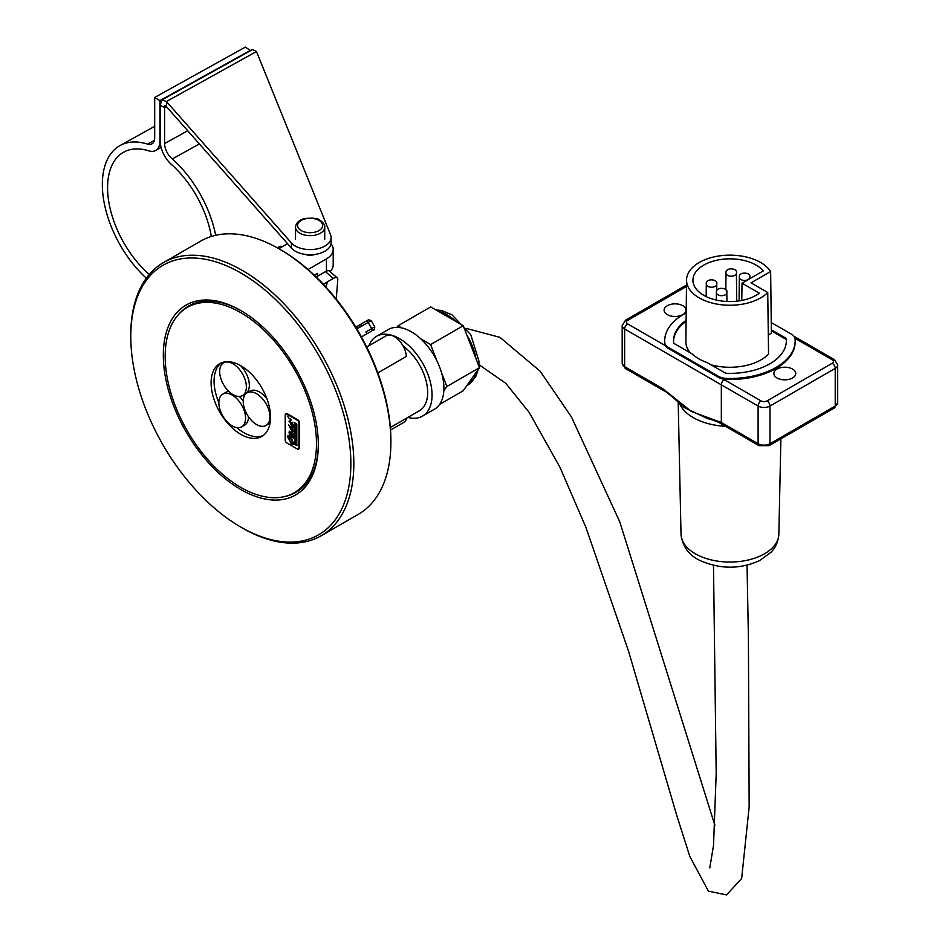 <?xml version="1.0" encoding="UTF-8"?>
<svg xmlns="http://www.w3.org/2000/svg" width="942" height="942" viewBox="0 0 942 942"><rect width="100%" height="100%" fill="white"/><g stroke="black" fill="none" stroke-linecap="round" stroke-linejoin="round"><path stroke-width="1.41" d="M361.445 336.93L366.933 333.762L365.885 331.949L374.763 326.827L371.195 320.645L368.122 322.423L371.69 328.593A2.096 1.213 -120 0 1 371.69 331.019L361.445 336.93M308.058 269.506L326.45 258.885A23.067 13.318 -0 0 0 333.197 249.477A23.067 13.318 -0 0 0 331.007 243.801M278.844 248.7L287.522 243.684M315.323 254.352A9.926 5.734 180 0 1 304.937 254.352M317.548 276.218L317.548 273.345L314.322 275.205M365.885 334.375L371.69 331.019L365.885 334.375M377.848 372.902L406.308 356.476A16.791 9.691 -120 0 0 398.69 340.027A16.791 9.691 -120 0 0 386.055 335.847L366.709 347.021M390.541 430.047L403.623 422.499A18.334 10.586 -120 0 0 406.909 417.977M367.839 320.162L360.221 324.566A2.096 1.213 -120 0 1 362.022 325.343L356.594 328.475M355.782 327.133L360.233 324.554M439.62 404.389L463.193 390.777L466.855 385.572A41.813 24.139 -120 0 0 467.856 385.054A41.813 24.139 -120 0 0 475.816 372.855L466.855 385.572M401.893 327.957L398.077 325.744L396.947 327.357M398.077 325.744L430.706 306.915L463.24 325.732L479.49 367.663L475.816 372.855M436.958 360.951L430.612 344.56L420.886 338.932M430.612 344.56L463.24 325.732M443.835 390.777L446.861 386.491L441.598 372.914M446.861 386.491L479.49 367.663M333.197 249.477L333.197 264.879A23.067 13.318 180 0 1 330.077 271.579M326.003 287.122L327.392 281.929L323.353 284.26M323.318 284.213L333.221 278.491A8.384 3.427 -48.4 0 1 337.26 277.949L329.523 271.084A8.384 3.427 131.6 0 0 325.485 271.637L316.194 276.995M337.26 277.949A8.384 3.427 -48.4 0 1 337.801 279.798L336.212 299.073M282.694 246.474L282.365 246.392A8.384 5.935 105 0 0 278.667 246.992L277.254 247.805M240.822 272.98A155.618 89.843 60 0 1 350.86 463.57A155.618 89.843 60 0 1 240.822 527.096A155.618 89.843 60 0 1 130.785 336.518A155.618 89.843 60 0 1 240.822 272.98M240.822 527.096L242.306 527.956A157.714 91.056 -120 0 0 321.163 535.774A157.714 91.056 -120 0 0 345.337 409.393A157.714 91.056 -120 0 0 242.306 270.413A157.714 91.056 -120 0 0 163.449 262.606A157.714 91.056 -120 0 0 130.785 334.799L130.785 336.518M318.314 443.918A107.506 62.066 60 0 1 296.047 492.289A107.506 62.066 60 0 1 285.143 496.422M179.51 313.462A107.506 62.066 60 0 1 188.553 306.091A107.506 62.066 60 0 1 241.564 310.99M240.822 310.554A109.602 63.279 -120 0 0 163.319 355.299A109.602 63.279 -120 0 0 240.822 489.534A109.602 63.279 -120 0 0 318.314 444.789A109.602 63.279 -120 0 0 240.822 310.554L240.822 310.554M390.895 442.163L390.895 440.456A155.618 89.843 -120 0 0 280.857 249.865L279.374 249.006A157.714 91.056 60 0 1 390.895 442.163A157.714 91.056 60 0 1 358.231 514.367L321.163 535.774M163.449 262.606L200.516 241.199A157.714 91.056 60 0 1 279.374 249.006L280.857 249.865M390.353 427.527L419.414 410.747A39.847 23.008 -120 0 0 426.173 381.18A39.847 23.008 -120 0 0 403.164 346.103M368.875 345.761A46.052 26.588 60 0 1 376.47 336.365L388.339 329.512A46.052 26.588 60 0 1 434.38 356.1A46.052 26.588 60 0 1 434.38 409.264L422.522 416.117A46.052 26.588 60 0 1 407.886 417.412M376.47 336.365A46.052 26.588 60 0 1 422.522 362.953A46.052 26.588 60 0 1 422.522 416.117M475.828 358.219A41.813 24.139 -120 0 0 466.902 335.164M455.928 321.493A41.813 24.139 -120 0 0 438.03 311.143M240.822 434.344A42.025 24.257 -120 0 0 261.829 436.429A42.025 24.257 -120 0 0 261.829 387.916A42.025 24.257 -120 0 0 219.804 363.647A42.025 24.257 -120 0 0 213.363 397.324A42.025 24.257 -120 0 0 240.822 434.344M263.254 435.487A42.025 24.257 60 0 1 243.79 432.637A42.025 24.257 60 0 1 236.736 427.597M218.862 402.623A42.025 24.257 60 0 1 221.346 362.882M240.822 487.403A106.988 61.772 60 0 1 170.926 393.12A106.988 61.772 60 0 1 187.328 307.386A106.988 61.772 60 0 1 294.316 369.158A106.988 61.772 60 0 1 294.316 492.701A106.988 61.772 60 0 1 240.822 487.403M232.203 425.89A18.875 10.892 60 0 1 219.875 409.264A18.875 10.892 60 0 1 222.771 394.133A18.875 10.892 60 0 1 241.647 405.036A18.875 10.892 60 0 1 241.647 426.832A18.875 10.892 60 0 1 232.203 425.89M233.027 394.639A18.875 10.892 60 0 1 220.699 378.013A18.875 10.892 60 0 1 223.595 362.882A18.875 10.892 60 0 1 242.471 373.786A18.875 10.892 60 0 1 242.471 395.581A18.875 10.892 60 0 1 233.027 394.639M256.565 424.548A18.875 10.892 60 0 1 244.237 407.91A18.875 10.892 60 0 1 247.122 392.79A18.875 10.892 60 0 1 265.997 403.682A18.875 10.892 60 0 1 265.997 425.478A18.875 10.892 60 0 1 256.565 424.548M289.747 431.165L289.641 432.26M288.099 435.793L287.899 436.758M289.418 440.797L293.586 444.283M290.065 432.26L289.477 432.602L290.301 436.97L293.786 443.411L293.339 444.518L291.149 443.812L287.757 435.887L289.842 436.57L289.029 432.225L291.372 432.237L292.562 433.485L292.479 432.307L288.629 424.842L293.786 430.8L293.08 431.789L292.397 430.694L293.351 430.494L289.806 427.303L293.786 434.556L292.868 434.863L293.786 437.359C292.267 438.171 290.984 436.511 289.912 432.366L290.913 432.472M292.197 436.676L293.68 438.089M293.786 434.556L294.387 434.215M289.806 427.303L293.139 428.857M293.939 430.153L292.986 430.353M293.256 430.777L293.657 431.424M289.7 426.408L290.089 427.15M288.358 436.688L287.734 437.288L291.255 442.787L293.351 443.187L290.207 438.018L289.159 438.678L288.652 437.547L289.736 437.571L287.734 437.288M288.334 436.935L290.324 437.229L288.652 437.547M289.512 437.806L290.807 437.677L292.373 439.478M290.631 432.637L292.467 436.947L293.197 436.676L290.631 432.637L291.219 432.284L293.174 434.674M293.798 436.334L293.068 436.605L293.798 436.334M290.748 424.112L293.645 426.95M293.774 425.819L293.174 426.173L292.055 422.499L293.786 426.102L293.398 427.232L292.055 426.785L289.276 420.65M293.892 425.466L292.656 425.242M289.677 420.65L289.689 421.262M289.912 421.498L290.525 421.18M286.003 413.927A2.202 1.272 60 0 1 286.262 413.679A2.202 1.272 60 0 1 287.357 413.785L297.943 419.908A2.202 1.272 60 0 1 299.509 422.605L299.509 447.768A2.202 1.272 60 0 1 299.05 448.781A2.202 1.272 60 0 1 298.708 448.887M295.258 423.276L295.258 443.988L297.413 445.225M295.388 431.424L296.754 431.789L296.153 432.354L295.388 431.424L295.388 432.731L296.153 432.354M296.53 432.142L296.153 432.908M295.388 436.605L296.754 436.711L296.153 437.3L295.388 436.605L295.388 437.441L296.153 437.3M296.436 437.147L296.153 437.889M296.6 430.164L296.153 431.118L295.388 430.082L296.153 431.118M295.388 430.082L296.754 429.846L296.153 430.423M295.388 439.561L296.754 439.973L296.153 440.585L295.388 439.561L296.153 440.585M296.012 442.917L296.754 442.599L296.153 443.682L295.388 443.011L296.153 443.682M295.388 443.011L296.212 442.799M295.388 438.43L296.754 438.536L296.153 439.102L295.388 438.43L296.153 439.102M295.388 441.362L296.754 441.457L296.153 442.033L295.388 441.362L296.153 442.033M295.388 428.221L296.754 428.598L296.153 429.175L295.388 428.221L296.153 429.175M295.388 426.549L296.153 427.75L295.388 426.549L296.129 426.561M295.682 426.82L296.424 426.714M296.012 426.95L296.754 426.632L296.153 427.75M295.706 434.98L296.754 435.31L295.706 434.98L295.776 435.651L295.611 434.945L295.764 435.875M295.376 435.216L296.212 434.686M295.388 425.066L296.754 424.877L295.388 425.066L296.153 425.466M296.436 425.313L296.153 426.067M293.751 443.329L293.15 443.67L293.763 442.952M290.807 437.677L289.747 438.336M296.754 432.343L296.153 432.684M296.754 431.789L296.153 432.131M296.754 437.323L296.153 437.665M296.754 436.711L296.153 437.053M296.6 430.4L296.012 430.741M296.754 429.846L296.153 430.188M296.754 430.553L296.153 430.894M296.754 439.973L296.153 440.314M296.754 442.599L296.153 442.94M296.754 438.536L296.153 438.878M297.354 449.016A2.202 1.272 -120 0 0 298.461 449.122A2.202 1.272 -120 0 0 298.908 448.109L298.908 422.946A2.202 1.272 -120 0 0 297.354 420.25L286.768 414.127A2.202 1.272 -120 0 0 285.661 414.021A2.202 1.272 -120 0 0 285.214 415.033L285.214 440.208A2.202 1.272 -120 0 0 286.768 442.905L297.354 449.016M292.562 433.485L293.633 433.414M293.786 430.8L293.633 431.471M292.397 430.694L293.739 430.27M293.786 437.359L293.433 438.371M289.618 431.883L289.029 432.225L289.394 431.236M296.812 424.053L296.812 445.566L294.669 444.33L294.669 422.817L296.812 424.053M289.665 421.062L289.064 421.404L290.383 421.204L292.055 425.584L293.727 425.56M290.171 419.202L291.266 420.332L290.595 418.954M289.182 418.495L287.604 416.152L289.17 418.448M295.258 443.988L294.669 444.33M289.535 421.71L291.443 425.019L289.535 421.71L290.419 421.251M296.754 441.457L296.153 441.798M296.754 428.598L296.153 428.94M296.129 428.245L295.529 428.586M296.129 427.962L295.529 428.304M296.754 426.632L296.153 426.973M296.424 426.561L295.823 426.903M296.129 426.349L295.529 426.691M296.624 434.827L296.035 435.169M296.754 425.49L296.153 425.831M296.754 424.877L296.153 425.219M292.467 436.947L293.598 436.452M241.647 426.832L244.614 425.113A18.875 10.892 -120 0 0 248.523 416.776M243.224 401.115A18.875 10.892 -120 0 0 239.256 396.452M228.941 391.542A18.875 10.892 -120 0 0 225.739 392.425L222.771 394.133M242.471 395.581L245.426 393.862A18.875 10.892 -120 0 0 240.351 365.461M265.997 425.478L268.965 423.77A18.875 10.892 -120 0 0 270.071 422.958M267.022 398.984A18.875 10.892 -120 0 0 250.089 391.071L247.122 392.79M146.328 278.196A85.145 48.207 60.9 0 1 104.315 203.566A85.145 48.207 60.9 0 1 120.034 145.574A85.145 48.207 60.9 0 1 147.564 144.126A13.424 7.595 -119.1 0 0 151.909 143.891A13.424 7.595 -119.1 0 0 154.688 137.744L154.688 97.473L245.367 47.1L250.607 50.644M154.688 97.473L159.928 100.606L159.928 140.888A20.971 11.869 60.9 0 1 155.571 150.496A20.971 11.869 60.9 0 1 148.789 150.85A77.597 43.933 -119.1 0 0 123.696 152.168A77.597 43.933 -119.1 0 0 109.531 205.78A77.597 43.933 -119.1 0 0 148.789 274.051A20.971 11.869 60.9 0 1 149.26 274.475M159.928 100.606L250.607 50.244M199.363 143.926L172.292 158.963A13.424 7.595 60.9 0 1 164.615 143.561L164.615 107.765L160.246 105.151L161.953 99.887L166.428 101.524L256.471 51.516L330.56 234.735A20.971 12.105 180 0 1 331.101 237.49A20.971 12.105 180 0 1 315.028 249.253A20.971 12.105 180 0 1 291.455 242.989L166.428 101.524L166.428 106.658L164.991 105.398L164.615 107.765L166.475 106.729M161.953 99.887L252.609 49.537L256.471 51.516M160.246 105.151L160.246 141.088A20.971 11.869 -119.1 0 0 171.491 164.52A77.597 43.933 60.9 0 1 211.314 236.477M215.659 235.312A85.145 48.207 -119.1 0 0 172.292 158.963M166.428 106.658L291.455 248.123A20.971 12.105 0 0 0 315.028 254.399A20.971 12.105 0 0 0 331.101 242.624L331.101 237.49M771.357 329.806L785.11 337.754A3.968 2.296 180 0 1 786.276 339.261A56.402 32.558 180 0 1 786.334 340.816A56.402 32.558 180 0 1 727.248 373.338A3.968 2.296 180 0 1 724.633 372.667L707.124 362.564A44.038 25.422 0 0 1 692.264 353.992L674.755 343.877A3.968 2.296 180 0 1 673.601 342.37A56.402 32.558 180 0 1 673.53 340.816A56.402 32.558 180 0 1 686.117 320.315M686.2 312.874A65.233 37.668 0 0 0 664.699 340.816A65.233 37.668 0 0 0 664.769 342.605A12.811 7.395 0 0 0 668.514 347.492L718.381 376.282A12.811 7.395 0 0 0 726.824 378.437A65.233 37.668 0 0 0 795.178 340.816A65.233 37.668 0 0 0 795.095 339.026A12.811 7.395 0 0 0 791.362 334.139L771.263 322.541M664.699 341.334A65.233 37.668 180 0 0 664.699 341.84A65.233 37.668 180 0 0 664.769 343.642A12.811 7.395 180 0 0 665.476 345.726A12.811 7.395 0 0 0 668.514 348.516L718.381 377.306A12.811 7.395 0 0 0 723.221 379.061A12.811 7.395 180 0 0 726.824 379.461L726.824 378.437M786.334 341.334A56.402 32.558 0 0 0 786.276 340.286A3.968 2.296 0 0 0 785.11 338.779L771.368 330.842M686.106 321.352A56.402 32.558 0 0 0 673.542 341.334M795.166 341.334A65.233 37.668 180 0 1 795.178 341.84A65.233 37.668 180 0 1 726.824 379.461M682.797 305.703A10.939 6.311 180 0 1 686 310.165A10.939 6.311 180 0 1 675.061 316.477A10.939 6.311 180 0 1 664.122 310.165A10.939 6.311 180 0 1 670.881 304.325A10.939 6.311 180 0 1 682.797 305.703M792.54 369.052A10.939 6.311 180 0 1 795.743 373.527A10.939 6.311 180 0 1 784.804 379.838A10.939 6.311 180 0 1 773.865 373.527A10.939 6.311 180 0 1 780.624 367.686A10.939 6.311 180 0 1 792.54 369.052M690.156 352.767A44.05 25.434 180 0 1 685.882 341.687L686.541 280.045A43.391 25.057 180 0 1 722.42 255.529A43.391 25.057 180 0 1 770.638 271.508L751.009 282.835L767.742 292.503A43.391 25.057 180 0 1 718.793 304.407A43.391 25.057 180 0 1 686.541 280.045M770.638 271.508L771.392 333.256L768.307 335.034M767.742 292.503L768.554 354.074A44.05 25.434 180 0 1 711.01 364.813M763.267 270.931L742.025 283.201L759.311 293.174A36.997 21.36 180 0 1 718.169 300.451A36.997 21.36 180 0 1 692.935 280.327A36.997 21.36 180 0 1 721.596 259.391A36.997 21.36 180 0 1 763.267 270.931M741.766 300.439L742.025 283.201M719.829 421.627A4.192 2.426 120 0 0 720.677 423.535A4.192 2.426 120 0 0 720.701 423.547L722.208 424.418A4.192 2.426 -60 0 1 721.337 422.499L691.381 411.477L662.933 388.775A4.192 2.426 120 0 0 663.792 390.695A4.192 2.426 120 0 0 663.804 390.695A4.192 2.426 120 0 0 663.863 390.73M662.933 388.775L624.64 366.673A4.192 2.426 120 0 0 625.512 368.593L663.804 390.695C666.277 391.048 682.926 406.285 684.551 407.756L707.689 418.648C713.589 420.156 717.922 421.78 720.689 423.535M326.45 271.143L326.45 258.885M356.865 328.923L368.122 322.423A2.096 1.213 60 0 0 366.026 321.21L360.221 324.566M301.287 230.602A12.517 7.218 180 0 1 301.287 220.393A12.517 7.218 180 0 1 318.985 220.393A12.517 7.218 180 0 1 318.985 230.602A12.517 7.218 180 0 1 301.287 230.602M299.803 233.18A14.613 8.431 -0 0 0 315.723 235.005A14.613 8.431 -0 0 0 324.743 227.21C325.167 225.22 323.589 222.913 320.033 220.287C318.337 218.332 313.227 217.755 304.69 218.532C299.167 219.875 296.118 222.759 295.517 227.21A14.613 8.431 -0 0 0 299.803 233.18M325.485 271.637L333.221 278.491M278.667 246.992L280.81 247.569M299.509 447.768L298.908 448.109M299.509 422.605L298.908 422.946M297.943 419.908L297.354 420.25M287.357 413.785L286.768 414.127M292.656 426.443L292.055 426.785M291.749 443.47L291.149 443.812M291.961 428.045L291.372 428.386M291.973 433.037L291.384 433.379M147.564 144.126L154.394 140.334M148.789 274.051L150.449 273.133M187.694 130.738L164.615 143.561M291.455 242.989L291.455 248.123M786.276 340.286L786.276 339.261M785.11 338.779L785.11 337.754M718.381 377.306L718.381 376.282M668.514 348.516L668.514 347.492M664.769 343.642L664.769 342.605M665.476 345.726L627.607 323.86A4.192 2.426 180 0 1 627.607 320.433L686.482 286.45M794.4 337.966L832.257 359.82A4.192 2.426 180 0 1 832.257 363.247L767.012 400.915A4.192 2.426 180 0 1 761.077 400.915L723.221 379.061M717.934 294.811A5.216 3.014 -0 0 0 723.621 295.458A5.216 3.014 -0 0 0 726.824 292.668C728.684 287.298 715.213 286.533 716.403 292.668A5.216 3.014 -0 0 0 717.934 294.811M707.831 286.333A5.216 3.014 -0 0 0 713.53 286.98A5.216 3.014 -0 0 0 716.732 284.178C718.581 278.82 705.122 278.055 706.312 284.178A5.216 3.014 -0 0 0 707.831 286.333M727.518 275.335A5.216 3.014 -0 0 0 733.217 275.982A5.216 3.014 -0 0 0 736.42 273.18C738.269 267.822 724.81 267.057 725.999 273.18A5.216 3.014 -0 0 0 727.518 275.335M740.859 279.562A5.216 3.014 -0 0 0 746.547 280.21A5.216 3.014 -0 0 0 749.75 277.419C751.61 272.05 738.139 271.284 739.329 277.419A5.216 3.014 -0 0 0 740.859 279.562M627.607 323.86A4.192 2.426 -60 0 0 624.64 329.005L624.64 366.673A8.384 4.84 180 0 1 622.191 363.247L622.191 325.579A8.384 4.84 0 0 0 624.64 329.005L758.11 406.061A8.384 4.84 0 0 0 769.979 406.061L835.224 368.381A8.384 4.84 0 0 0 837.685 364.954L834.353 359.62L797.58 338.378A4.192 2.426 120 0 0 797.568 338.378A4.192 2.426 120 0 0 795.484 338.59M686.494 285.026L625.512 320.233A4.192 2.426 60 0 1 627.607 320.433M832.257 363.247A4.192 2.426 -120 0 1 835.224 368.381L835.224 406.061A4.192 2.426 60 0 1 834.353 407.98L837.685 402.634A8.384 4.84 180 0 1 835.224 406.061L769.979 443.729A8.384 4.84 180 0 1 758.11 443.729L721.337 422.499L721.337 384.819A4.192 2.426 -60 0 1 724.304 379.685M767.012 400.915A4.192 2.426 -120 0 1 769.979 406.061L769.979 443.729A4.192 2.426 60 0 1 769.108 445.648L758.981 445.648A4.192 2.426 120 0 1 758.11 443.729L758.11 406.061A4.192 2.426 -60 0 1 761.077 400.915M834.353 359.62A4.192 2.426 120 0 0 832.257 359.82M679.382 403.117A51.857 29.944 0 0 0 693.265 417.624A51.857 29.944 0 0 0 725.446 426.29M780.883 438.842L778.846 534.161A48.913 28.248 180 0 1 748.372 559.972A48.913 28.248 180 0 1 695.349 553.778A48.913 28.248 180 0 1 681.019 534.161L678.193 402.034M366.026 321.21C370.701 319.468 365.932 319.008 371.195 320.645M373.503 329.971C374.021 330.642 374.445 329.582 374.763 326.827M324.743 239.197L324.743 227.21M295.517 239.197L295.517 227.21M435.958 309.953L441.374 310.46L451.948 314.769L470.823 334.822L478.948 361.163L478.819 365.932M478.336 369.288L475.639 376.93L467.856 385.054M194.04 303.512L187.328 307.386M301.028 488.816L294.316 492.701M290.136 437.453L289.547 437.795M299.05 448.781L298.461 449.122M286.262 413.679L285.661 414.021M292.361 422.511L292.962 422.169M289.594 432.284L290.183 431.942M293.186 430.824L293.774 430.482M290.171 420.98L289.583 421.321M296.059 434.615L295.47 434.957M296.659 435.593L296.071 435.934M296.047 424.536L295.447 424.877M293.633 436.77L293.033 437.112M223.595 362.882L225.468 361.799M155.571 150.496L161.106 147.423M120.034 145.574L154.688 126.322M795.178 341.84L795.178 340.816M664.699 341.84L664.699 340.816M716.403 292.668L716.32 300.062M726.824 292.668L726.918 301.487M706.312 284.178L706.17 296.565M716.732 284.178L716.803 290.854M725.999 273.18L725.823 289.853M736.42 273.18L736.715 301.193M739.329 277.419L739.081 300.898M749.75 277.419L749.773 278.726M793.941 336.282L797.509 338.343M622.191 325.579L625.512 320.233M622.191 363.247L625.512 368.593M834.353 407.98L769.108 445.648M758.981 445.648L722.208 424.418M837.685 402.634L837.685 364.954M778.846 534.161C777.927 545.583 772.346 550.846 771.109 552.177L759.688 560.572C740.165 569.38 720.336 569.38 700.189 560.572C688.826 555.262 682.444 546.454 681.019 534.161M478.913 364.636L505.713 383.264L529.11 412.325L559.972 467.291L585.842 527.179L628.62 651.405L676.662 815.124L689.862 856.549L708.419 891.179L726.576 894.9L741.66 878.474L749.161 806.847L748.407 637.911L747.041 565.188M466.655 328.522L499.943 337.342L540.143 371.195L571.464 416.965L619.754 521.786L714.896 825.357M709.773 867.959L713.53 845.339L716.191 773.512L713.494 565.341"/></g></svg>
